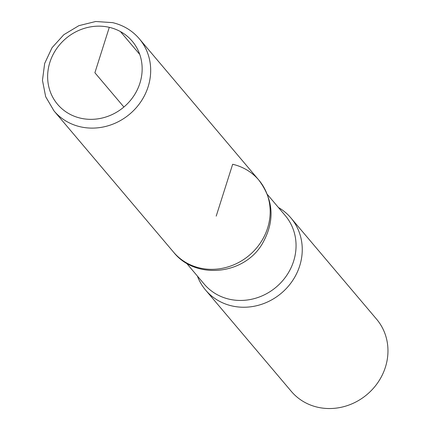 <?xml version="1.0" encoding="UTF-8"?>
<svg xmlns="http://www.w3.org/2000/svg" width="430" height="430" viewBox="0 0 430 430"><rect width="100%" height="100%" fill="white"/><g stroke="black" fill="none" stroke-linecap="round" stroke-linejoin="round"><path stroke-width="0.64" d="M197.386 276.044A55.862 51.304 -40.2 0 0 205.604 290.078L291.309 391.375A55.862 51.304 -40.2 0 0 367.096 394.455A55.862 51.304 -40.2 0 0 376.599 319.205L290.89 217.913A55.862 51.304 -40.2 0 0 278.414 207.486M258.828 180.079L139.325 38.786A55.862 51.304 -40.2 0 1 129.817 114.025A55.862 51.304 -40.2 0 1 54.035 110.951L173.596 252.195C195.44 279.903 243.584 275.055 261.961 244.347C275.044 221.864 274.001 200.445 258.828 180.079A55.819 51.267 139.8 0 1 249.319 255.269A55.819 51.267 139.8 0 1 173.596 252.195A55.819 51.267 -40.2 0 0 249.319 255.269A55.819 51.267 -40.2 0 0 258.828 180.079A55.819 51.267 -40.2 0 0 232.657 164.265L216.204 216.129M205.604 290.078A55.862 51.304 -40.2 0 0 281.387 293.163A55.862 51.304 -40.2 0 0 290.89 217.913M123.888 107.022L94.89 72.751L109.295 27.337A48.88 44.892 -40.2 0 0 48.708 86.414A48.88 44.892 -40.2 0 0 126.667 104.501A48.88 44.892 -40.2 0 0 109.295 27.337M120.421 31.567L139.734 54.406M186.426 263.096L204.239 284.144A53.067 48.741 -40.2 0 0 276.232 287.073A53.067 48.741 -40.2 0 0 285.262 215.586L267.455 194.537M54.035 110.951L45.677 96.723L42.457 80.335L44.666 63.441L52.035 47.719L63.828 34.706L78.873 25.666L95.696 21.5L112.66 22.645C123.394 25.209 132.279 30.589 139.325 38.786"/></g></svg>
